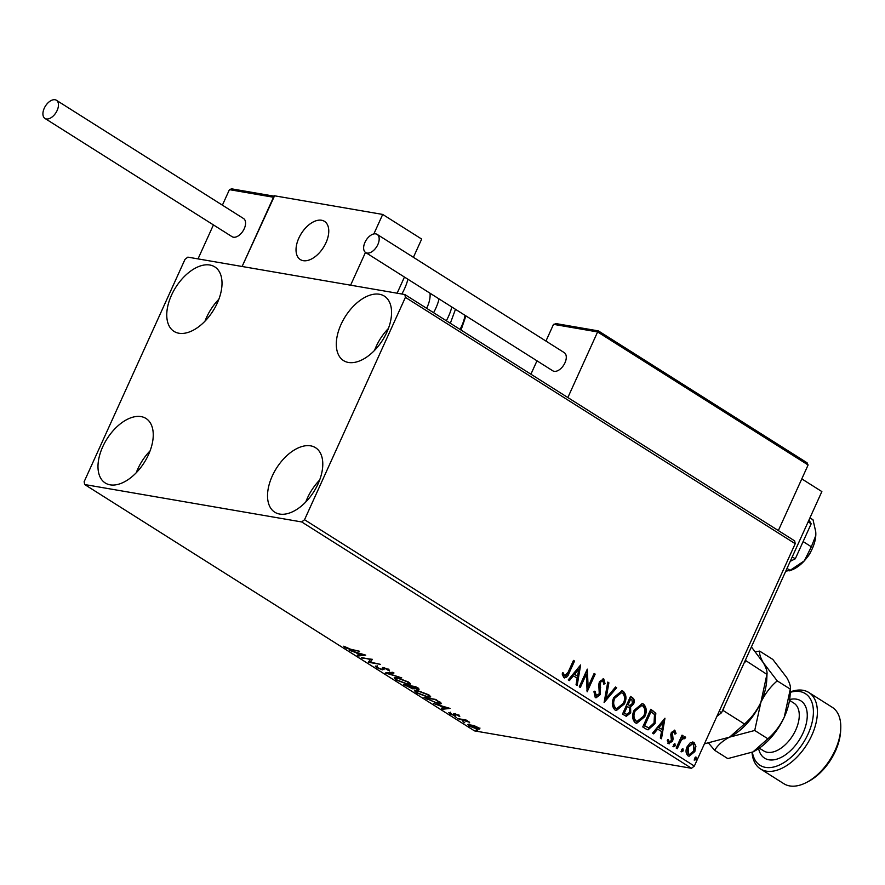 <?xml version="1.0" encoding="UTF-8"?>
<svg xmlns="http://www.w3.org/2000/svg" width="885" height="885" viewBox="0 0 885 885"><rect width="100%" height="100%" fill="white"/><g stroke="black" fill="none" stroke-linecap="round" stroke-linejoin="round"><path stroke-width="1.33" d="M386.822 332.295A38.155 22.059 122.3 0 1 343.546 360.604A38.155 22.059 122.3 0 1 341.046 324.408A38.155 22.059 122.3 0 1 384.311 296.099A38.155 22.059 122.3 0 1 386.822 332.295M374.543 350.394A38.155 22.059 122.3 0 1 376.125 346.577A38.155 22.059 122.3 0 1 388.393 328.479M148.503 454.68A38.155 22.059 122.3 0 1 105.238 482.978A38.155 22.059 122.3 0 1 102.726 446.781A38.155 22.059 122.3 0 1 146.003 418.472A38.155 22.059 122.3 0 1 148.503 454.68M136.235 472.778A38.155 22.059 122.3 0 1 137.806 468.95A38.155 22.059 122.3 0 1 150.085 450.852M217.279 303.068A38.155 22.059 122.3 0 1 174.002 331.377A38.155 22.059 122.3 0 1 171.502 295.181A38.155 22.059 122.3 0 1 214.767 266.872A38.155 22.059 122.3 0 1 217.279 303.068M204.999 321.166A38.155 22.059 122.3 0 1 206.581 317.35A38.155 22.059 122.3 0 1 218.861 299.252M318.047 483.896A38.155 22.059 122.3 0 1 274.781 512.205A38.155 22.059 122.3 0 1 272.27 476.008A38.155 22.059 122.3 0 1 315.536 447.699A38.155 22.059 122.3 0 1 318.047 483.896M305.767 502.005A38.155 22.059 122.3 0 1 307.349 498.178A38.155 22.059 122.3 0 1 319.629 480.079M473.873 725.534L478.143 727.57L479.537 729.107L477.48 729.218L469.161 726.021L467.711 724.527L473.873 725.534M457.423 718.531L466.096 720.025L469.625 722.315L457.423 718.531M458.972 715.456L459.769 716.518L455.786 714.472L455.521 715.633L454.525 715.622L449.801 713.786L448.817 712.624L453.43 714.947L454.005 714.936L453.695 713.786L454.702 713.797L458.972 715.456M458.408 715.998L458.12 714.98M455.487 713.974L455.609 715.434M450.222 713.144L450.753 713.896M454.492 713.896L454.027 714.903L453.695 713.786M440.763 702.745C441.637 703.918 440.785 704.239 438.197 703.719L424.015 697.413L435.885 699.46L441.206 703.608M414.036 687.822L413.041 688.928L403.726 684.592L415.585 686.638L417.521 687.855C419.512 689.161 419.578 689.647 417.72 689.338L413.915 688.099L414.412 688.84M419.092 689.249L417.72 689.338L417.665 688.22M385.351 672.987L392.851 672.268L393.991 672.987L388.305 673.54L401.768 677.91L385.351 672.987M361.567 657.953L372.386 659.336L370.361 662.124L380.262 664.314L368.392 662.268L370.395 659.48L361.766 657.511M350.67 649.247L359.62 651.272L351.599 649.889L344.951 647.588L343.745 646.205L350.67 649.247M84.683 484.537L301.697 521.951L304.54 519.716L405.407 297.36L404.854 294.539L187.841 257.137L184.998 259.371L84.141 481.717L84.683 484.537L474.493 730.877L691.506 768.291L301.697 521.951M365.737 655.132L358.414 655.962L357.274 655.243L359.675 655.011L355.847 652.588L349.498 650.331L365.737 655.132M384.057 669.071L382.486 669.845L376.402 667.467L375.926 665.974L377.375 666.615L377.541 667.633L381.457 669.182L382.276 669.16L382.475 667.677L383.736 667.644L388.946 669.657L389.577 670.985L384.842 668.319L383.935 668.452L384.046 669.624M375.306 666.294L375.926 665.974M377.375 666.615L377.541 667.633M382.276 669.16L382.475 667.677M388.017 670.332L387.884 669.071M397.011 677.644L408.483 682.003L410.463 684.105L407.565 684.293L396.082 679.912L394.157 677.855L397.011 677.644M417.3 690.466L428.771 694.825L430.752 696.926L427.853 697.114L416.381 692.734L414.445 690.676L417.3 690.466M450.045 708.42L442.732 709.239L441.582 708.52L443.982 708.288L440.155 705.865L433.805 703.608L450.045 708.42M454.934 716.573L456.682 717.68L454.99 716.584M462.977 721.662L464.725 722.757L463.032 721.662M476.097 729.948L477.845 731.054L476.152 729.959M404.854 294.539L794.664 540.879L795.217 543.7L405.407 297.36M690.234 742.781L694.039 742.426L695.898 746.343L694.836 751.586L689.083 756.255L687.966 755.812C685.72 753.4 685.444 750.38 687.136 746.719L690.234 742.781M676.173 748.068L682.036 735.136L683.087 735.8L682.224 737.703L685.012 736.729L685.609 737.681L684.492 738.732L683.176 737.99L680.698 739.937L681.373 740.048L677.224 748.732L676.173 748.068M684.581 736.563L685.609 737.681M684.127 738.212L681.373 740.048M667.71 739.528L668.54 741.796L671.438 740.645L670.764 734.65L671.339 732.448L674.868 730.313L676.063 733.433L674.945 734.152L674.215 731.95L673.264 731.718L671.737 732.924L672.412 733.045L673.087 739.03L672.523 741.243L668.617 743.577L667.246 740.457L668.396 739.65L669.259 741.94M674.215 731.95L672.412 733.045M669.259 743.831L668.617 743.577M674.259 730.081L676.063 733.433M645.939 728.952L642.764 726.95L650.796 709.261L655.818 713.266L655.077 723.642L648.063 729.837L645.939 728.952M622.476 714.129L630.496 696.44L632.432 697.668C634.445 699.106 634.833 701.23 633.583 704.029L630.596 706.982L630.706 712.867L626.303 716.286L622.476 714.129M604.112 702.524L607.763 682.069L608.902 682.8L606.136 698.309L615.54 686.992L616.679 687.711L604.112 702.524M580.328 687.49L579.277 686.826L587.297 669.137L588.138 686.638L594.123 673.452L595.174 674.116L587.142 691.804L586.29 674.337L580.328 687.49M562.628 672.821L563.369 675.012L564.619 675.819L568.137 672.18L573.48 660.409L574.531 661.073L569.11 673.02C568.07 676.494 566.3 678.032 563.8 677.633L562.152 673.961L563.303 672.943L564.663 675.841M564.586 677.954L563.8 677.633M304.54 519.716L694.349 766.056L795.217 543.7M580.649 664.945L577.175 685.499L576.035 684.78L577.208 678.22L573.369 675.808L569.398 680.587L568.258 679.868L580.649 664.945M594.521 691.229L595.317 695.533L599.267 693.851L598.769 684.581L599.455 681.55L603.758 678.961L605.041 683.618L603.725 684.193L602.928 680.764L600.528 682.136L600.307 694.548L596.047 697.822L595.251 697.513L593.946 691.705L595.196 691.351L596.225 695.765M603.083 678.695L603.758 678.961L603.083 678.839L604.355 683.508L605.041 683.618M602.928 680.764L602.143 680.598M613.858 697.402L621.967 690.787L623.294 691.307C626.414 694.681 626.779 698.896 624.39 703.951L616.38 710.511L614.942 709.947C611.889 706.595 611.524 702.413 613.858 697.402M634.147 710.224L642.267 703.608L643.583 704.128C646.703 707.502 647.068 711.717 644.689 716.773L636.669 723.333L635.231 722.768C632.178 719.417 631.813 715.235 634.147 710.224M664.956 718.222L661.482 738.776L660.343 738.057L661.515 731.508L657.677 729.085L653.705 733.864L652.566 733.145L664.956 718.222M673.419 744.716L674.967 743.798L675.167 745.823L673.629 746.741L673.419 744.716M681.461 749.805L683.01 748.876L683.209 750.911L681.671 751.83L681.461 749.805M694.581 758.091L696.13 757.173L696.329 759.197L694.791 760.115L694.581 758.091M694.349 766.056L691.506 768.291M573.369 660.653L574.531 661.073M573.856 660.951L568.436 672.899L564.265 677.866M563.369 675.012L564.044 675.122M580.007 665.719L576.544 685.101M568.889 680.266L572.695 675.686L573.369 675.808M578.801 669.259L578.126 669.137L573.967 674.16L577.573 676.129L578.801 669.259L574.642 674.27L577.573 676.129M573.967 674.16L574.642 674.27M586.877 670.078L587.463 686.528L588.138 686.638M594.012 673.695L595.174 674.116M594.488 673.994L586.877 690.787M579.752 687.136L585.616 674.215L586.29 674.337M595.317 695.533L595.87 695.743M604.355 683.508L603.736 683.773M602.242 680.653L600.528 682.136M599.853 682.014L599.455 684.702L600.13 684.824M599.455 684.702L599.953 687.28L600.627 687.402M599.953 687.28L599.632 694.426L600.307 694.548M599.632 694.426L595.716 697.745M607.707 682.357L608.902 682.8M608.227 682.678L605.462 698.188L606.136 698.309M615.374 687.191L616.679 687.711M616.004 687.59L604.256 701.75M621.613 690.742L623.294 691.307M622.62 691.185C625.728 694.559 626.104 698.774 623.715 703.841L624.39 703.951M623.715 703.841L616.037 710.434M621.137 692.712L614.234 697.944C612.365 701.938 612.63 705.29 615.053 708L616.513 708.476M623.35 703.287C625.23 699.272 624.954 695.898 622.52 693.154L621.469 692.745L614.909 698.066C613.039 702.059 613.305 705.4 615.728 708.111L616.834 708.553L623.35 703.287M615.053 708L615.728 708.111M614.234 697.944L614.909 698.066M630.397 696.683L631.757 697.546C633.771 698.995 634.158 701.119 632.908 703.918L633.583 704.029M632.908 703.918L629.921 706.872L630.596 706.982M629.921 706.872L630.02 712.746L630.706 712.867M630.02 712.746L625.961 716.208M624.876 713.62L626.901 714.339L629.655 712.204L629.434 708L627.332 706.407L626.657 706.285L623.671 712.867L626.558 714.239M628.018 704.814L629.932 705.467L632.521 703.398L631.813 699.604L630.728 698.918L630.054 698.807L627.476 704.471L629.578 705.378M627.476 704.471L628.693 704.925M630.728 698.918L628.151 704.593M623.671 712.867L625.551 713.741M627.332 706.407L624.345 712.978M641.913 703.564L643.583 704.128M642.908 704.006C646.028 707.38 646.393 711.595 644.003 716.662L644.689 716.773M644.003 716.662L636.326 723.255M641.426 705.533L634.523 710.766C632.653 714.759 632.919 718.111 635.341 720.821L636.802 721.297M643.638 716.109C645.519 712.093 645.242 708.719 642.809 705.976L641.758 705.566L635.209 710.887C633.328 714.881 633.605 718.233 636.016 720.932L637.123 721.375L643.638 716.109M635.341 720.821L636.016 720.932M634.523 710.766L635.209 710.887M650.685 709.505L655.818 713.266M655.132 713.144L654.391 723.521L655.077 723.642M654.391 723.521L647.72 729.76M651.017 711.739L650.342 711.628L643.959 725.689L648.782 727.835L654.026 722.968L654.502 714.582L651.017 711.739L644.645 725.8L648.782 727.835M643.959 725.689L644.645 725.8M664.314 718.996L660.852 738.378M653.196 733.543L657.002 728.963L657.677 729.085M663.108 722.536L662.434 722.425L658.274 727.437L661.88 729.406L663.108 722.536L658.949 727.547L661.88 729.406M658.274 727.437L658.949 727.547M671.737 732.924L671.45 734.262L672.135 734.373M671.45 734.262L672.401 738.909L673.087 739.03M672.401 738.909L671.837 741.121L672.523 741.243M671.837 741.121L667.932 743.455M674.281 743.677L674.492 745.701L675.167 745.823M674.492 745.701L672.943 746.63M681.926 735.38L683.087 735.8M682.412 735.689L681.55 737.592L682.224 737.703M684.935 737.559L684.193 738.256M680.698 739.937L676.66 748.367M682.335 748.765L682.534 750.79L683.209 750.911M682.534 750.79L680.996 751.708M692.623 741.973L694.039 742.426M693.364 742.316L695.898 746.343M695.223 746.232L694.161 751.465L694.836 751.586M694.161 751.465L688.751 756.166M692.258 743.71L687.501 747.283L688.01 754.108L689.094 754.429M693.785 750.934L693.32 744.019L692.601 743.743L688.187 747.394L688.685 754.219L689.415 754.507L693.785 750.934M688.01 754.108L688.685 754.219M687.501 747.283L688.187 747.394M695.444 757.051L695.654 759.076L696.329 759.197M695.654 759.076L694.106 760.005M345.272 646.88L344.951 647.588M363.602 654.502L363.027 654.557M358.812 655.099L358.414 655.962M360.449 654.944L362.961 654.701L357.507 653.086L360.449 654.944M372.331 659.325L370.361 662.124M370.616 661.56L368.879 661.261M368.802 661.349L368.392 662.268M377.043 666.571L376.402 667.467M382.74 668.153L382.895 667.378L382.74 668.153M384.256 667.744L383.935 668.452M384.51 668.053L382.486 669.845M388.703 672.666L388.305 673.54M410.275 683.43L408.881 683.408M395.794 678.397L394.798 677.501M406.514 683.629L408.837 683.497L407.31 681.826L398.062 678.308L395.761 678.474L397.265 680.1L406.514 683.629M414.379 687.081L413.041 688.928M416.647 688.674L415.419 687.092L411.613 686.439L416.647 688.674L416.702 687.346M410.928 686.561L405.983 685.466L411.99 688.264L412.465 687.59L410.928 686.561L411.237 685.886M412.687 687.103L411.99 688.264M430.564 696.252L429.17 696.23M416.083 691.218L415.087 690.322M426.802 696.451L429.125 696.318L427.599 694.648L418.351 691.13L416.05 691.296L417.554 692.922L426.802 696.451M435.907 699.482L426.282 698.287L427.178 699.415M440.918 702.9L439.591 702.845M439.325 701.672L439.093 702.203L435.708 699.913M427.411 699.006L437.146 703.055L439.093 702.203L439.535 702.967L439.989 701.96M447.91 707.779L447.334 707.834M443.119 708.376L442.732 709.239M444.757 708.221L447.268 707.978L441.825 706.363L444.757 708.221M458.718 715.301L458.463 715.876M455.985 714.615L454.99 714.604L454.525 715.622M454.99 714.604L454.237 714.449M450.122 713.1L449.801 713.786M454.47 713.918L454.038 714.87M454.082 713.73L453.784 714.383M480.002 728.101L477.933 728.211M477.745 728.632L477.48 729.218M469.338 724.826L468.552 724.229M476.418 728.554L478.044 728.443L477.07 727.381L469.205 725.125L476.418 728.554M325.957 242.8A22.612 13.076 122.3 0 1 300.325 259.57A22.612 13.076 122.3 0 1 298.831 238.12A22.612 13.076 122.3 0 1 324.474 221.35A22.612 13.076 122.3 0 1 325.957 242.8M274.339 196.304L242.103 266.485L274.195 195.74L382.696 214.435L421.68 239.072L413.406 257.314M213.429 224.912L198.019 258.885L350.604 285.191L365.472 252.413M404.445 277.06L397.122 293.212M382.696 214.435L373.857 233.928M319.131 220.144A22.612 13.076 -57.7 0 0 299.141 237.479A22.612 13.076 -57.7 0 0 300.325 259.57A22.612 13.076 -57.7 0 0 305.668 260.776A22.612 13.076 -57.7 0 0 325.658 243.452A22.612 13.076 -57.7 0 0 324.474 221.35A22.612 13.076 -57.7 0 0 319.131 220.144M810.948 551.388A14.127 8.175 122.3 0 1 807.208 557.296M273.996 196.149L231.582 188.837L229.425 189.655L222.389 205.165M598.448 330.99L807.087 462.789L598.393 330.901L597.607 331.941L553.523 324.341L545.945 341.068M536.985 360.815L530.912 374.2M806.6 462.534L808.105 464.968L597.607 331.941L567.849 397.542M808.105 464.968L778.346 530.569M553.523 324.341L556.399 323.744M401.812 294.019A36.739 21.251 -57.7 0 0 404.6 288.599A36.739 21.251 -57.7 0 0 407.897 279.24M430.022 293.212A22.612 13.076 122.3 0 1 426.614 308.29M439.082 298.942A36.739 21.251 122.3 0 1 433.584 312.693M57.138 110.47A10.742 6.206 -57.7 0 0 56.43 100.282A10.742 6.206 -57.7 0 0 44.25 108.247A10.742 6.206 -57.7 0 0 44.958 118.435A10.742 6.206 -57.7 0 0 57.138 110.47M44.958 118.435L232.058 236.682A10.742 6.206 -57.7 0 0 244.238 228.717A10.742 6.206 -57.7 0 0 243.541 218.529L56.43 100.282M375.76 233.872A10.742 6.206 -57.7 0 0 365.516 241.24A10.742 6.206 -57.7 0 0 365.671 252.546A10.742 6.206 -57.7 0 0 367.054 253.066A10.742 6.206 -57.7 0 0 377.287 245.698A10.742 6.206 -57.7 0 0 377.143 234.392A10.742 6.206 -57.7 0 0 375.76 233.872M365.671 252.546L552.771 370.793A10.742 6.206 -57.7 0 0 554.154 371.313A10.742 6.206 -57.7 0 0 564.398 363.945A10.742 6.206 -57.7 0 0 564.243 352.628L377.143 234.392M808.956 520.026L811.18 523.798L808.127 521.862M811.18 523.798L795.294 558.8L792.241 556.875M795.294 558.8L790.228 561.311M801.788 478.885L821.866 491.573L721.552 712.713L716.883 716.385M719.217 711.23L721.552 712.713M815.704 531.465A28.265 16.339 122.3 0 1 815.716 531.664L813.027 519.827L809.93 517.869M815.671 531.221L815.782 535.569L811.346 546.775L803.115 541.576M811.346 546.775L804.321 560.836L790.095 570.36L787.008 568.402M790.095 570.36L785.747 571.19M815.716 531.664A28.265 16.339 122.3 0 1 815.782 535.569A28.265 16.339 122.3 0 1 804.321 560.836A28.265 16.339 122.3 0 1 791.444 570.073L789.099 570.913M752.394 752.206A42.392 24.514 -57.7 0 0 776.068 766.344A42.392 24.514 -57.7 0 0 808.138 733.875A42.392 24.514 -57.7 0 0 790.239 692.347M790.261 691.926A45.212 26.152 122.3 0 1 808.813 692.49A45.212 26.152 122.3 0 1 811.777 735.391A45.212 26.152 122.3 0 1 760.503 768.943A45.212 26.152 122.3 0 1 752.018 752.372M840.75 728.443L840.65 730.733A42.392 24.514 122.3 0 1 835.418 751.111A42.392 24.514 122.3 0 1 808.713 781.289L806.678 782.362A45.212 26.152 -57.7 0 0 835.163 750.17A45.212 26.152 -57.7 0 0 840.75 728.443A45.212 26.152 -57.7 0 0 832.199 707.27L808.813 692.49M751.398 646.913L763.312 662.743C766.211 667.854 767.428 671.737 766.974 674.392L745.314 660.321M744.473 723.996L729.561 737.15L754.728 730.468L760.857 702.436A48.044 27.789 122.3 0 0 766.786 679.337L767.007 673.894L760.857 702.436C756.653 711.075 751.199 718.266 744.473 723.996L723.543 710.766L723.731 707.9M744.13 662.942L746.044 661.161M777.229 680.875L763.312 662.743C760.425 657.644 759.208 653.761 759.651 651.106L772.793 659.402L786.699 677.523C789.597 682.634 790.814 686.517 790.36 689.172L777.229 680.875C770.481 686.627 765.027 693.818 760.857 702.436A48.044 27.789 122.3 0 1 730.579 736.63A48.044 27.789 122.3 0 1 729.561 737.15L704.405 743.82M759.651 651.106L755.403 651.714M708.653 743.212L714.66 750.303C717.691 745.192 722.658 740.8 729.561 737.15M752.958 751.929L767.87 738.776C774.607 733.012 780.072 725.833 784.243 717.215L790.394 688.685L790.172 694.117A48.044 27.789 122.3 0 1 784.243 717.215A48.044 27.789 122.3 0 1 753.965 751.409A48.044 27.789 122.3 0 1 752.958 751.929L727.791 758.6L714.66 750.303M767.87 738.776L754.728 730.468M760.503 768.943L783.889 783.723A45.212 26.152 -57.7 0 0 806.678 782.362M568.436 672.899L569.11 673.02M631.757 697.546L632.432 697.668M652.179 710.456L652.853 710.567M645.088 726.397L645.773 726.519M671.903 736.254L672.578 736.375M678.518 744.263L679.193 744.385M382.807 667.578L382.431 668.396M273.498 197.255L229.425 189.655M446.317 320.746A36.739 21.251 -57.7 0 0 451.826 306.995M460.034 329.408A31.086 17.977 -57.7 0 0 465.034 315.337M759.319 748.135L763.711 750.911A28.265 16.339 -57.7 0 0 795.759 729.948A28.265 16.339 -57.7 0 0 793.9 703.133L789.508 700.356M789.641 699.526A33.918 19.614 122.3 0 1 803.049 732.99A33.918 19.614 122.3 0 1 777.86 758.81A33.918 19.614 122.3 0 1 758.622 748.61M616.834 708.553L616.148 708.431M621.469 692.745L620.794 692.623M629.932 705.467L629.246 705.356M626.901 714.339L626.226 714.217M637.123 721.375L636.448 721.253M641.758 705.566L641.083 705.445M689.415 754.507L688.74 754.396M692.601 743.743L691.926 743.621M376.91 666.881L377.364 665.863M382.442 668.994L382.895 667.987M388.294 670.1L388.747 669.082M408.837 683.497L409.29 682.479M395.761 678.474L396.214 677.456M417.477 688.641L417.93 687.623M412.897 688.198L413.361 687.191M429.125 696.318L429.59 695.3M416.05 691.296L416.503 690.278M458.441 715.943L458.906 714.925M455.222 714.538L455.675 713.531M450.188 713.21L450.642 712.193M478.044 728.443L478.497 727.426M469.205 725.125L469.658 724.107M598.36 330.89L555.68 323.534M465.908 315.901L461.041 330.05M455.476 309.296L450.332 323.279"/></g></svg>
